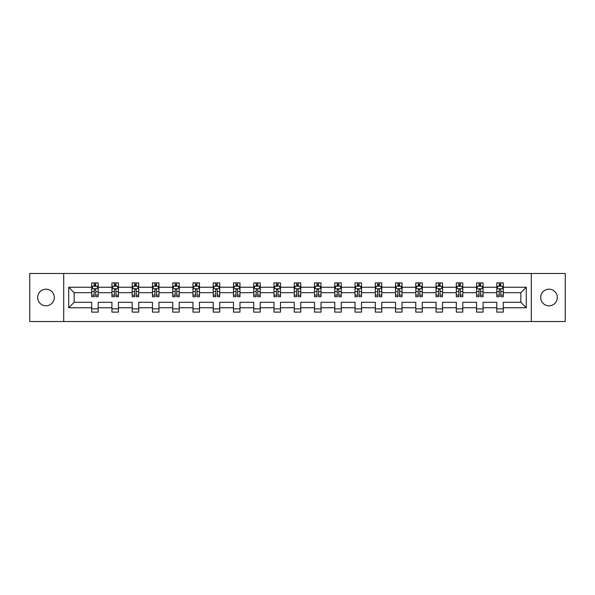 <?xml version="1.0" encoding="UTF-8"?>
<svg xmlns="http://www.w3.org/2000/svg" width="595" height="595" viewBox="0 0 595 595"><rect width="100%" height="100%" fill="white"/><g stroke="black" fill="none" stroke-linecap="round" stroke-linejoin="round"><path stroke-width="0.89" d="M549.021 289.192A8.308 8.308 0 0 0 540.706 297.5A8.308 8.308 0 0 0 549.021 305.808A8.308 8.308 0 0 0 557.329 297.5A8.308 8.308 0 0 0 549.021 289.192M45.979 289.192A8.308 8.308 0 0 0 37.671 297.5A8.308 8.308 0 0 0 45.979 305.808A8.308 8.308 0 0 0 54.294 297.5A8.308 8.308 0 0 0 45.979 289.192M531.298 321.523L565.25 321.523L565.25 273.477L531.298 273.477L531.298 321.523L63.702 321.523L63.702 273.477L29.75 273.477L29.75 321.523L63.702 321.523M503.311 307.756L503.311 302.305L520.841 302.305L526.292 307.756L503.311 307.756L503.311 312.107L496.818 312.107L496.818 307.756L483.058 307.756L483.058 312.107L476.565 312.107L476.565 307.756L462.798 307.756L462.798 312.107L456.305 312.107L456.305 307.756L442.539 307.756L442.539 312.107L436.053 312.107L436.053 307.756L422.286 307.756L422.286 312.107L415.793 312.107L415.793 307.756L402.027 307.756L402.027 312.107L395.534 312.107L395.534 307.756L381.774 307.756L381.774 312.107L375.281 312.107L375.281 307.756L361.515 307.756L361.515 312.107L355.022 312.107L355.022 307.756L341.262 307.756L341.262 312.107L334.769 312.107L334.769 307.756L321.003 307.756L321.003 312.107L314.51 312.107L314.51 307.756L300.743 307.756L300.743 312.107L294.257 312.107L294.257 307.756L280.49 307.756L280.49 312.107L273.998 312.107L273.998 307.756L260.231 307.756L260.231 312.107L253.738 312.107L253.738 307.756L239.978 307.756L239.978 312.107L233.485 312.107L233.485 307.756L219.719 307.756L219.719 312.107L213.226 312.107L213.226 307.756L199.466 307.756L199.466 312.107L192.973 312.107L192.973 307.756L179.207 307.756L179.207 312.107L172.714 312.107L172.714 307.756L158.947 307.756L158.947 312.107L152.461 312.107L152.461 307.756L138.695 307.756L138.695 312.107L132.202 312.107L132.202 307.756L118.435 307.756L118.435 312.107L111.942 312.107L111.942 307.756L98.182 307.756L98.182 312.107L91.69 312.107L91.69 307.756L68.708 307.756L68.708 287.244L91.69 287.244L91.69 282.893L98.182 282.893L98.182 287.244L111.942 287.244L111.942 282.893L118.435 282.893L118.435 287.244L132.202 287.244L132.202 282.893L138.695 282.893L138.695 287.244L152.461 287.244L152.461 282.893L158.947 282.893L158.947 287.244L172.714 287.244L172.714 282.893L179.207 282.893L179.207 287.244L192.973 287.244L192.973 282.893L199.466 282.893L199.466 287.244L213.226 287.244L213.226 282.893L219.719 282.893L219.719 287.244L233.485 287.244L233.485 282.893L239.978 282.893L239.978 287.244L253.738 287.244L253.738 282.893L260.231 282.893L260.231 287.244L273.998 287.244L273.998 282.893L280.49 282.893L280.49 287.244L294.257 287.244L294.257 282.893L300.743 282.893L300.743 287.244L314.51 287.244L314.51 282.893L321.003 282.893L321.003 287.244L334.769 287.244L334.769 282.893L341.262 282.893L341.262 287.244L355.022 287.244L355.022 282.893L361.515 282.893L361.515 287.244L375.281 287.244L375.281 282.893L381.774 282.893L381.774 287.244L395.534 287.244L395.534 282.893L402.027 282.893L402.027 287.244L415.793 287.244L415.793 282.893L422.286 282.893L422.286 287.244L436.053 287.244L436.053 282.893L442.539 282.893L442.539 287.244L456.305 287.244L456.305 282.893L462.798 282.893L462.798 287.244L476.565 287.244L476.565 282.893L483.058 282.893L483.058 287.244L496.818 287.244L496.818 282.893L503.311 282.893L503.311 287.244L526.292 287.244L526.292 307.756M531.298 273.477L63.702 273.477M496.818 287.244L496.818 292.695L483.058 292.695L483.058 287.244M483.058 307.756L483.058 302.305L496.818 302.305L496.818 307.756M476.565 287.244L476.565 292.695L462.798 292.695L462.798 287.244M462.798 307.756L462.798 302.305L476.565 302.305L476.565 307.756M456.305 287.244L456.305 292.695L442.539 292.695L442.539 287.244M442.539 307.756L442.539 302.305L456.305 302.305L456.305 307.756M436.053 287.244L436.053 292.695L422.286 292.695L422.286 287.244M422.286 307.756L422.286 302.305L436.053 302.305L436.053 307.756M415.793 287.244L415.793 292.695L402.027 292.695L402.027 287.244M402.027 307.756L402.027 302.305L415.793 302.305L415.793 307.756M395.534 287.244L395.534 292.695L381.774 292.695L381.774 287.244M381.774 307.756L381.774 302.305L395.534 302.305L395.534 307.756M375.281 287.244L375.281 292.695L361.515 292.695L361.515 287.244M361.515 307.756L361.515 302.305L375.281 302.305L375.281 307.756M355.022 287.244L355.022 292.695L341.262 292.695L341.262 287.244M341.262 307.756L341.262 302.305L355.022 302.305L355.022 307.756M334.769 287.244L334.769 292.695L321.003 292.695L321.003 287.244M321.003 307.756L321.003 302.305L334.769 302.305L334.769 307.756M314.51 287.244L314.51 292.695L300.743 292.695L300.743 287.244M300.743 307.756L300.743 302.305L314.51 302.305L314.51 307.756M294.257 287.244L294.257 292.695L280.49 292.695L280.49 287.244M280.49 307.756L280.49 302.305L294.257 302.305L294.257 307.756M273.998 287.244L273.998 292.695L260.231 292.695L260.231 287.244M260.231 307.756L260.231 302.305L273.998 302.305L273.998 307.756M253.738 287.244L253.738 292.695L239.978 292.695L239.978 287.244M239.978 307.756L239.978 302.305L253.738 302.305L253.738 307.756M233.485 287.244L233.485 292.695L219.719 292.695L219.719 287.244M219.719 307.756L219.719 302.305L233.485 302.305L233.485 307.756M213.226 287.244L213.226 292.695L199.466 292.695L199.466 287.244M199.466 307.756L199.466 302.305L213.226 302.305L213.226 307.756M192.973 287.244L192.973 292.695L179.207 292.695L179.207 287.244M179.207 307.756L179.207 302.305L192.973 302.305L192.973 307.756M172.714 287.244L172.714 292.695L158.947 292.695L158.947 287.244M158.947 307.756L158.947 302.305L172.714 302.305L172.714 307.756M152.461 287.244L152.461 292.695L138.695 292.695L138.695 287.244M138.695 307.756L138.695 302.305L152.461 302.305L152.461 307.756M132.202 287.244L132.202 292.695L118.435 292.695L118.435 287.244M118.435 307.756L118.435 302.305L132.202 302.305L132.202 307.756M111.942 287.244L111.942 292.695L98.182 292.695L98.182 287.244M98.182 307.756L98.182 302.305L111.942 302.305L111.942 307.756M91.69 287.244L91.69 292.695L74.159 292.695L74.159 302.305L91.69 302.305L91.69 307.756M68.708 287.244L74.159 292.695M520.841 302.305L520.841 292.695L503.311 292.695L503.311 287.244M499.287 286.136L500.841 286.136M479.027 286.136L480.589 286.136M458.775 286.136L460.329 286.136M438.515 286.136L440.077 286.136M418.263 286.136L419.817 286.136M398.003 286.136L399.565 286.136M377.751 286.136L379.305 286.136M357.491 286.136L359.045 286.136M337.231 286.136L338.793 286.136M316.979 286.136L318.533 286.136M296.719 286.136L298.281 286.136M276.467 286.136L278.021 286.136M256.207 286.136L257.769 286.136M235.955 286.136L237.509 286.136M215.695 286.136L217.249 286.136M195.435 286.136L196.997 286.136M175.183 286.136L176.737 286.136M154.923 286.136L156.485 286.136M134.671 286.136L136.225 286.136M114.411 286.136L115.973 286.136M94.159 286.136L95.713 286.136M91.69 308.864L98.182 308.864M111.942 308.864L118.435 308.864M132.202 308.864L138.695 308.864M152.461 308.864L158.947 308.864M172.714 308.864L179.207 308.864M192.973 308.864L199.466 308.864M213.226 308.864L219.719 308.864M233.485 308.864L239.978 308.864M253.738 308.864L260.231 308.864M273.998 308.864L280.49 308.864M294.257 308.864L300.743 308.864M314.51 308.864L321.003 308.864M334.769 308.864L341.262 308.864M355.022 308.864L361.515 308.864M375.281 308.864L381.774 308.864M395.534 308.864L402.027 308.864M415.793 308.864L422.286 308.864M436.053 308.864L442.539 308.864M456.305 308.864L462.798 308.864M476.565 308.864L483.058 308.864M496.818 308.864L503.311 308.864M74.159 302.305L68.708 307.756M526.292 287.244L520.841 292.695M95.713 284.581L94.159 284.581M92.909 286.359L91.69 286.359L91.69 282.893L94.159 282.893L94.159 286.202M91.69 295.09L91.69 296.719L94.159 296.719L94.159 295.09L91.69 295.09L91.69 292.695M98.182 292.695L98.182 296.719L95.713 296.719L95.713 289.772C95.193 288.776 94.672 288.776 94.159 289.772L94.159 295.09M96.963 286.359L98.182 286.359L98.182 282.893L95.713 282.893L95.713 286.202M98.182 288.798L96.881 286.202L92.984 286.202L91.69 288.798M115.973 284.581L114.411 284.581M113.169 286.359L111.942 286.359L111.942 282.893L114.411 282.893L114.411 286.202M111.942 295.09L111.942 296.719L114.411 296.719L114.411 295.09L111.942 295.09L111.942 292.695M118.435 292.695L118.435 296.719L115.973 296.719L115.973 289.772C115.452 288.776 114.932 288.776 114.411 289.772L114.411 295.09M117.215 286.359L118.435 286.359L118.435 282.893L115.973 282.893L115.973 286.202M118.435 288.798L117.141 286.202L113.243 286.202L111.942 288.798M136.225 284.581L134.671 284.581M133.421 286.359L132.202 286.359L132.202 282.893L134.671 282.893L134.671 286.202M132.202 295.09L132.202 296.719L134.671 296.719L134.671 295.09L132.202 295.09L132.202 292.695M138.695 292.695L138.695 296.719L136.225 296.719L136.225 289.772C135.705 288.776 135.191 288.776 134.671 289.772L134.671 295.09M137.475 286.359L138.695 286.359L138.695 282.893L136.225 282.893L136.225 286.202M138.695 288.798L137.393 286.202L133.503 286.202L132.202 288.798M156.485 284.581L154.923 284.581M153.681 286.359L152.461 286.359L152.461 282.893L154.923 282.893L154.923 286.202M152.461 295.09L152.461 296.719L154.923 296.719L154.923 295.09L152.461 295.09L152.461 292.695M158.947 292.695L158.947 296.719L156.485 296.719L156.485 289.772C155.964 288.776 155.444 288.776 154.923 289.772L154.923 295.09M157.727 286.359L158.947 286.359L158.947 282.893L156.485 282.893L156.485 286.202M158.947 288.798L157.653 286.202L153.755 286.202L152.461 288.798M176.737 284.581L175.183 284.581M173.933 286.359L172.714 286.359L172.714 282.893L175.183 282.893L175.183 286.202M172.714 295.09L172.714 296.719L175.183 296.719L175.183 295.09L172.714 295.09L172.714 292.695M179.207 292.695L179.207 296.719L176.737 296.719L176.737 289.772C176.224 288.776 175.704 288.776 175.183 289.772L175.183 295.09M177.987 286.359L179.207 286.359L179.207 282.893L176.737 282.893L176.737 286.202M179.207 288.798L177.905 286.202L174.015 286.202L172.714 288.798M196.997 284.581L195.435 284.581M194.193 286.359L192.973 286.359L192.973 282.893L195.435 282.893L195.435 286.202M192.973 295.09L192.973 296.719L195.435 296.719L195.435 295.09L192.973 295.09L192.973 292.695M199.466 292.695L199.466 296.719L196.997 296.719L196.997 289.772C196.476 288.776 195.956 288.776 195.435 289.772L195.435 295.09M198.247 286.359L199.466 286.359L199.466 282.893L196.997 282.893L196.997 286.202M199.466 288.798L198.165 286.202L194.267 286.202L192.973 288.798M217.249 284.581L215.695 284.581M214.445 286.359L213.226 286.359L213.226 282.893L215.695 282.893L215.695 286.202M213.226 295.09L213.226 296.719L215.695 296.719L215.695 295.09L213.226 295.09L213.226 292.695M219.719 292.695L219.719 296.719L217.249 296.719L217.249 289.772C216.736 288.776 216.216 288.776 215.695 289.772L215.695 295.09M218.499 286.359L219.719 286.359L219.719 282.893L217.249 282.893L217.249 286.202M219.719 288.798L218.425 286.202L214.527 286.202L213.226 288.798M237.509 284.581L235.955 284.581M234.705 286.359L233.485 286.359L233.485 282.893L235.955 282.893L235.955 286.202M233.485 295.09L233.485 296.719L235.955 296.719L235.955 295.09L233.485 295.09L233.485 292.695M239.978 292.695L239.978 296.719L237.509 296.719L237.509 289.772C236.988 288.776 236.468 288.776 235.955 289.772L235.955 295.09M238.759 286.359L239.978 286.359L239.978 282.893L237.509 282.893L237.509 286.202M239.978 288.798L238.677 286.202L234.78 286.202L233.485 288.798M257.769 284.581L256.207 284.581M254.965 286.359L253.738 286.359L253.738 282.893L256.207 282.893L256.207 286.202M253.738 295.09L253.738 296.719L256.207 296.719L256.207 295.09L253.738 295.09L253.738 292.695M260.231 292.695L260.231 296.719L257.769 296.719L257.769 289.772C257.248 288.776 256.728 288.776 256.207 289.772L256.207 295.09M259.011 286.359L260.231 286.359L260.231 282.893L257.769 282.893L257.769 286.202M260.231 288.798L258.937 286.202L255.039 286.202L253.738 288.798M278.021 284.581L276.467 284.581M275.217 286.359L273.998 286.359L273.998 282.893L276.467 282.893L276.467 286.202M273.998 295.09L273.998 296.719L276.467 296.719L276.467 295.09L273.998 295.09L273.998 292.695M280.49 292.695L280.49 296.719L278.021 296.719L278.021 289.772C277.501 288.776 276.987 288.776 276.467 289.772L276.467 295.09M279.271 286.359L280.49 286.359L280.49 282.893L278.021 282.893L278.021 286.202M280.49 288.798L279.189 286.202L275.299 286.202L273.998 288.798M298.281 284.581L296.719 284.581M295.477 286.359L294.257 286.359L294.257 282.893L296.719 282.893L296.719 286.202M294.257 295.09L294.257 296.719L296.719 296.719L296.719 295.09L294.257 295.09L294.257 292.695M300.743 292.695L300.743 296.719L298.281 296.719L298.281 289.772C297.76 288.776 297.24 288.776 296.719 289.772L296.719 295.09M299.523 286.359L300.743 286.359L300.743 282.893L298.281 282.893L298.281 286.202M300.743 288.798L299.449 286.202L295.551 286.202L294.257 288.798M318.533 284.581L316.979 284.581M315.729 286.359L314.51 286.359L314.51 282.893L316.979 282.893L316.979 286.202M314.51 295.09L314.51 296.719L316.979 296.719L316.979 295.09L314.51 295.09L314.51 292.695M321.003 292.695L321.003 296.719L318.533 296.719L318.533 289.772C318.02 288.776 317.499 288.776 316.979 289.772L316.979 295.09M319.783 286.359L321.003 286.359L321.003 282.893L318.533 282.893L318.533 286.202M321.003 288.798L319.701 286.202L315.811 286.202L314.51 288.798M338.793 284.581L337.231 284.581M335.989 286.359L334.769 286.359L334.769 282.893L337.231 282.893L337.231 286.202M334.769 295.09L334.769 296.719L337.231 296.719L337.231 295.09L334.769 295.09L334.769 292.695M341.262 292.695L341.262 296.719L338.793 296.719L338.793 289.772C338.272 288.776 337.752 288.776 337.231 289.772L337.231 295.09M340.035 286.359L341.262 286.359L341.262 282.893L338.793 282.893L338.793 286.202M341.262 288.798L339.961 286.202L336.063 286.202L334.769 288.798M359.045 284.581L357.491 284.581M356.241 286.359L355.022 286.359L355.022 282.893L357.491 282.893L357.491 286.202M355.022 295.09L355.022 296.719L357.491 296.719L357.491 295.09L355.022 295.09L355.022 292.695M361.515 292.695L361.515 296.719L359.045 296.719L359.045 289.772C358.532 288.776 358.012 288.776 357.491 289.772L357.491 295.09M360.295 286.359L361.515 286.359L361.515 282.893L359.045 282.893L359.045 286.202M361.515 288.798L360.22 286.202L356.323 286.202L355.022 288.798M379.305 284.581L377.751 284.581M376.501 286.359L375.281 286.359L375.281 282.893L377.751 282.893L377.751 286.202M375.281 295.09L375.281 296.719L377.751 296.719L377.751 295.09L375.281 295.09L375.281 292.695M381.774 292.695L381.774 296.719L379.305 296.719L379.305 289.772C378.784 288.776 378.264 288.776 377.751 289.772L377.751 295.09M380.555 286.359L381.774 286.359L381.774 282.893L379.305 282.893L379.305 286.202M381.774 288.798L380.473 286.202L376.576 286.202L375.281 288.798M399.565 284.581L398.003 284.581M396.753 286.359L395.534 286.359L395.534 282.893L398.003 282.893L398.003 286.202M395.534 295.09L395.534 296.719L398.003 296.719L398.003 295.09L395.534 295.09L395.534 292.695M402.027 292.695L402.027 296.719L399.565 296.719L399.565 289.772C399.044 288.776 398.524 288.776 398.003 289.772L398.003 295.09M400.807 286.359L402.027 286.359L402.027 282.893L399.565 282.893L399.565 286.202M402.027 288.798L400.732 286.202L396.835 286.202L395.534 288.798M419.817 284.581L418.263 284.581M417.013 286.359L415.793 286.359L415.793 282.893L418.263 282.893L418.263 286.202M415.793 295.09L415.793 296.719L418.263 296.719L418.263 295.09L415.793 295.09L415.793 292.695M422.286 292.695L422.286 296.719L419.817 296.719L419.817 289.772C419.296 288.776 418.783 288.776 418.263 289.772L418.263 295.09M421.067 286.359L422.286 286.359L422.286 282.893L419.817 282.893L419.817 286.202M422.286 288.798L420.985 286.202L417.095 286.202L415.793 288.798M440.077 284.581L438.515 284.581M437.273 286.359L436.053 286.359L436.053 282.893L438.515 282.893L438.515 286.202M436.053 295.09L436.053 296.719L438.515 296.719L438.515 295.09L436.053 295.09L436.053 292.695M442.539 292.695L442.539 296.719L440.077 296.719L440.077 289.772C439.556 288.776 439.036 288.776 438.515 289.772L438.515 295.09M441.319 286.359L442.539 286.359L442.539 282.893L440.077 282.893L440.077 286.202M442.539 288.798L441.245 286.202L437.347 286.202L436.053 288.798M460.329 284.581L458.775 284.581M457.525 286.359L456.305 286.359L456.305 282.893L458.775 282.893L458.775 286.202M456.305 295.09L456.305 296.719L458.775 296.719L458.775 295.09L456.305 295.09L456.305 292.695M462.798 292.695L462.798 296.719L460.329 296.719L460.329 289.772C459.816 288.776 459.295 288.776 458.775 289.772L458.775 295.09M461.579 286.359L462.798 286.359L462.798 282.893L460.329 282.893L460.329 286.202M462.798 288.798L461.497 286.202L457.607 286.202L456.305 288.798M480.589 284.581L479.027 284.581M477.785 286.359L476.565 286.359L476.565 282.893L479.027 282.893L479.027 286.202M476.565 295.09L476.565 296.719L479.027 296.719L479.027 295.09L476.565 295.09L476.565 292.695M483.058 292.695L483.058 296.719L480.589 296.719L480.589 289.772C480.068 288.776 479.548 288.776 479.027 289.772L479.027 295.09M481.831 286.359L483.058 286.359L483.058 282.893L480.589 282.893L480.589 286.202M483.058 288.798L481.757 286.202L477.859 286.202L476.565 288.798M500.841 284.581L499.287 284.581M498.037 286.359L496.818 286.359L496.818 282.893L499.287 282.893L499.287 286.202M496.818 295.09L496.818 296.719L499.287 296.719L499.287 295.09L496.818 295.09L496.818 292.695M503.311 292.695L503.311 296.719L500.841 296.719L500.841 289.772C500.328 288.776 499.807 288.776 499.287 289.772L499.287 295.09M502.091 286.359L503.311 286.359L503.311 282.893L500.841 282.893L500.841 286.202M503.311 288.798L502.016 286.202L498.119 286.202L496.818 288.798M98.145 288.739L91.719 288.739M98.182 295.09L95.713 295.09M94.159 291.609L91.69 291.609M98.182 291.609L95.713 291.609M95.713 285.407L94.159 285.407M118.405 288.739L111.979 288.739M118.435 295.09L115.973 295.09M114.411 291.609L111.942 291.609M118.435 291.609L115.973 291.609M115.973 285.407L114.411 285.407M138.665 288.739L132.231 288.739M138.695 295.09L136.225 295.09M134.671 291.609L132.202 291.609M138.695 291.609L136.225 291.609M136.225 285.407L134.671 285.407M158.917 288.739L152.491 288.739M158.947 295.09L156.485 295.09M154.923 291.609L152.461 291.609M158.947 291.609L156.485 291.609M156.485 285.407L154.923 285.407M179.177 288.739L172.743 288.739M179.207 295.09L176.737 295.09M175.183 291.609L172.714 291.609M179.207 291.609L176.737 291.609M176.737 285.407L175.183 285.407M199.429 288.739L193.003 288.739M199.466 295.09L196.997 295.09M195.435 291.609L192.973 291.609M199.466 291.609L196.997 291.609M196.997 285.407L195.435 285.407M219.689 288.739L213.263 288.739M219.719 295.09L217.249 295.09M215.695 291.609L213.226 291.609M219.719 291.609L217.249 291.609M217.249 285.407L215.695 285.407M239.941 288.739L233.515 288.739M239.978 295.09L237.509 295.09M235.955 291.609L233.485 291.609M239.978 291.609L237.509 291.609M237.509 285.407L235.955 285.407M260.201 288.739L253.775 288.739M260.231 295.09L257.769 295.09M256.207 291.609L253.738 291.609M260.231 291.609L257.769 291.609M257.769 285.407L256.207 285.407M280.461 288.739L274.027 288.739M280.49 295.09L278.021 295.09M276.467 291.609L273.998 291.609M280.49 291.609L278.021 291.609M278.021 285.407L276.467 285.407M300.713 288.739L294.287 288.739M300.743 295.09L298.281 295.09M296.719 291.609L294.257 291.609M300.743 291.609L298.281 291.609M298.281 285.407L296.719 285.407M320.973 288.739L314.539 288.739M321.003 295.09L318.533 295.09M316.979 291.609L314.51 291.609M321.003 291.609L318.533 291.609M318.533 285.407L316.979 285.407M341.225 288.739L334.799 288.739M341.262 295.09L338.793 295.09M337.231 291.609L334.769 291.609M341.262 291.609L338.793 291.609M338.793 285.407L337.231 285.407M361.485 288.739L355.059 288.739M361.515 295.09L359.045 295.09M357.491 291.609L355.022 291.609M361.515 291.609L359.045 291.609M359.045 285.407L357.491 285.407M381.737 288.739L375.311 288.739M381.774 295.09L379.305 295.09M377.751 291.609L375.281 291.609M381.774 291.609L379.305 291.609M379.305 285.407L377.751 285.407M401.997 288.739L395.571 288.739M402.027 295.09L399.565 295.09M398.003 291.609L395.534 291.609M402.027 291.609L399.565 291.609M399.565 285.407L398.003 285.407M422.257 288.739L415.823 288.739M422.286 295.09L419.817 295.09M418.263 291.609L415.793 291.609M422.286 291.609L419.817 291.609M419.817 285.407L418.263 285.407M442.509 288.739L436.083 288.739M442.539 295.09L440.077 295.09M438.515 291.609L436.053 291.609M442.539 291.609L440.077 291.609M440.077 285.407L438.515 285.407M462.769 288.739L456.335 288.739M462.798 295.09L460.329 295.09M458.775 291.609L456.305 291.609M462.798 291.609L460.329 291.609M460.329 285.407L458.775 285.407M483.021 288.739L476.595 288.739M483.058 295.09L480.589 295.09M479.027 291.609L476.565 291.609M483.058 291.609L480.589 291.609M480.589 285.407L479.027 285.407M503.281 288.739L496.855 288.739M503.311 295.09L500.841 295.09M499.287 291.609L496.818 291.609M503.311 291.609L500.841 291.609M500.841 285.407L499.287 285.407"/></g></svg>

